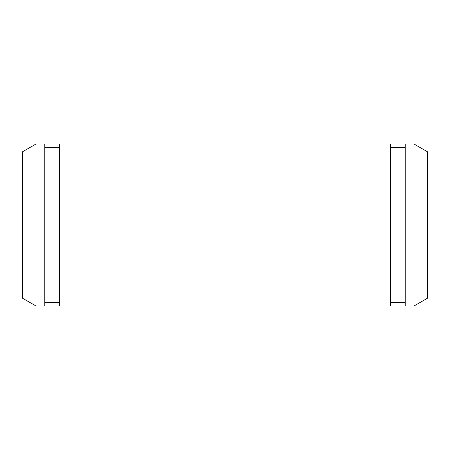 <?xml version="1.0" encoding="UTF-8"?>
<svg xmlns="http://www.w3.org/2000/svg" width="450" height="450" viewBox="0 0 450 450"><rect width="100%" height="100%" fill="white"/><g stroke="black" fill="none" stroke-linecap="round" stroke-linejoin="round"><path stroke-width="0.67" d="M414 306L427.5 298.204L427.5 151.796L414 144L405.225 144L405.225 306L414 306L414 144M405.225 302.625L390.375 302.625M390.375 306L390.375 144L59.625 144L59.625 306L390.375 306M59.625 302.625L44.775 302.625M44.775 306L44.775 144L36 144L36 306L44.775 306M36 306L22.5 298.204L22.5 151.796L36 144M405.225 147.375L390.375 147.375M59.625 147.375L44.775 147.375"/></g></svg>
